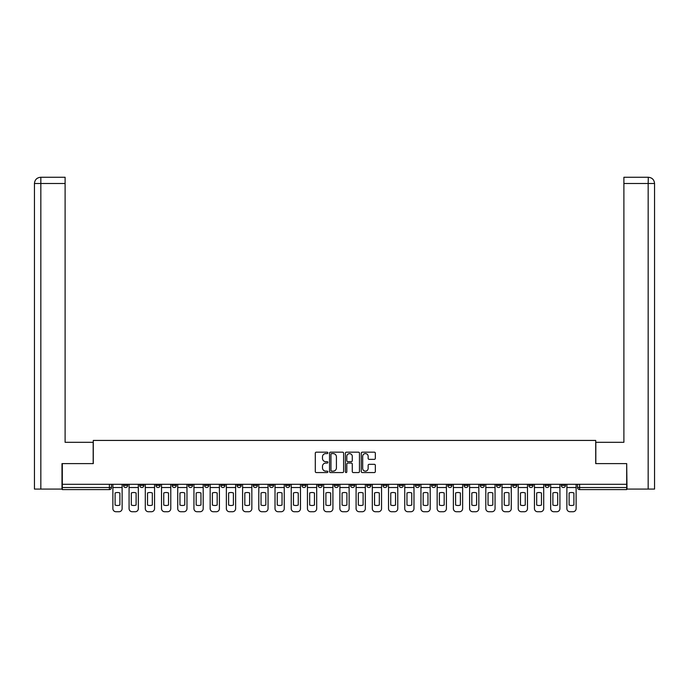 <?xml version="1.0" encoding="UTF-8"?>
<svg xmlns="http://www.w3.org/2000/svg" width="689" height="689" viewBox="0 0 689 689"><rect width="100%" height="100%" fill="white"/><g stroke="black" fill="none" stroke-linecap="round" stroke-linejoin="round"><path stroke-width="1.03" d="M327.869 452.88A0.715 0.715 0 0 0 327.154 452.165L316.32 452.165A1.016 1.016 0 0 0 315.295 453.181L315.295 471.552A1.016 1.016 0 0 0 316.32 472.568L327.154 472.568A0.715 0.715 0 0 0 327.869 471.853A0.715 0.715 0 0 0 327.154 471.138L325.751 471.138A3.264 3.264 0 0 1 322.486 467.874L322.486 466.35A3.264 3.264 0 0 1 325.751 463.077L327.154 463.077A0.715 0.715 0 0 0 327.869 462.371A0.715 0.715 0 0 0 327.154 461.656L325.751 461.656A3.264 3.264 0 0 1 322.486 458.392L322.486 456.859A3.264 3.264 0 0 1 325.751 453.595L327.154 453.595A0.715 0.715 0 0 0 327.869 452.88M561.32 484.298L561.32 485.444L565.471 485.444A2.076 2.076 0 0 1 563.395 487.519A2.076 2.076 0 0 1 561.32 485.444L561.32 484.298M545.102 484.298L545.102 485.444L549.262 485.444A2.076 2.076 0 0 1 547.178 487.519A2.076 2.076 0 0 1 545.102 485.444L545.102 484.298M447.816 484.298L447.816 485.444L451.975 485.444A2.076 2.076 0 0 1 449.891 487.519A2.076 2.076 0 0 1 447.816 485.444L447.816 484.298M431.598 484.298L431.598 485.444L435.758 485.444A2.076 2.076 0 0 1 433.682 487.519A2.076 2.076 0 0 1 431.598 485.444L431.598 484.298M415.389 484.298L415.389 485.444L419.541 485.444A2.076 2.076 0 0 1 417.465 487.519A2.076 2.076 0 0 1 415.389 485.444L415.389 484.298M382.955 484.298L382.955 485.444L387.115 485.444A2.076 2.076 0 0 1 385.039 487.519A2.076 2.076 0 0 1 382.955 485.444L382.955 484.298M350.529 485.444L350.529 484.298L350.529 485.444A2.076 2.076 0 0 0 352.604 487.519A2.076 2.076 0 0 1 350.529 485.444L354.689 485.444A2.076 2.076 0 0 1 352.604 487.519A2.076 2.076 0 0 0 354.689 485.444L354.689 484.298L354.689 485.444M334.311 485.444L334.311 484.298L334.311 485.444A2.076 2.076 0 0 0 336.396 487.519A2.076 2.076 0 0 1 334.311 485.444L338.471 485.444A2.076 2.076 0 0 1 336.396 487.519M318.103 485.444L318.103 484.298L318.103 485.444A2.076 2.076 0 0 0 320.178 487.519A2.076 2.076 0 0 1 318.103 485.444L322.254 485.444A2.076 2.076 0 0 1 320.178 487.519A2.076 2.076 0 0 0 322.254 485.444L322.254 484.298L322.254 485.444M301.885 484.298L301.885 485.444L306.045 485.444A2.076 2.076 0 0 1 303.961 487.519A2.076 2.076 0 0 1 301.885 485.444L301.885 484.298M285.668 484.298L285.668 485.444L289.828 485.444A2.076 2.076 0 0 1 287.752 487.519A2.076 2.076 0 0 1 285.668 485.444L285.668 484.298M269.459 484.298L269.459 485.444L273.611 485.444A2.076 2.076 0 0 1 271.535 487.519A2.076 2.076 0 0 1 269.459 485.444L269.459 484.298M253.242 485.444L253.242 484.298L253.242 485.444A2.076 2.076 0 0 0 255.318 487.519A2.076 2.076 0 0 1 253.242 485.444L257.402 485.444A2.076 2.076 0 0 1 255.318 487.519M220.816 485.444L220.816 484.298L220.816 485.444A2.076 2.076 0 0 0 222.892 487.519A2.076 2.076 0 0 1 220.816 485.444L224.967 485.444A2.076 2.076 0 0 1 222.892 487.519A2.076 2.076 0 0 0 224.967 485.444L224.967 484.298L224.967 485.444M204.599 485.444L204.599 484.298L204.599 485.444A2.076 2.076 0 0 0 206.674 487.519A2.076 2.076 0 0 1 204.599 485.444L208.758 485.444A2.076 2.076 0 0 1 206.674 487.519A2.076 2.076 0 0 0 208.758 485.444L208.758 484.298L208.758 485.444M188.381 485.444L188.381 484.298L188.381 485.444A2.076 2.076 0 0 0 190.465 487.519A2.076 2.076 0 0 1 188.381 485.444L192.541 485.444A2.076 2.076 0 0 1 190.465 487.519A2.076 2.076 0 0 0 192.541 485.444L192.541 484.298L192.541 485.444M172.172 485.444L172.172 484.298L172.172 485.444A2.076 2.076 0 0 0 174.248 487.519A2.076 2.076 0 0 1 172.172 485.444L176.324 485.444A2.076 2.076 0 0 1 174.248 487.519M155.955 485.444L155.955 484.298L155.955 485.444A2.076 2.076 0 0 0 158.031 487.519A2.076 2.076 0 0 1 155.955 485.444L160.115 485.444A2.076 2.076 0 0 1 158.031 487.519A2.076 2.076 0 0 0 160.115 485.444L160.115 484.298L160.115 485.444M139.738 485.444L139.738 484.298L139.738 485.444A2.076 2.076 0 0 0 141.822 487.519A2.076 2.076 0 0 1 139.738 485.444L143.898 485.444A2.076 2.076 0 0 1 141.822 487.519A2.076 2.076 0 0 0 143.898 485.444L143.898 484.298L143.898 485.444M374.316 459.356A1.016 1.016 0 0 0 375.333 458.34L375.333 453.181A1.016 1.016 0 0 0 374.316 452.165L362.276 452.165A1.016 1.016 0 0 0 361.26 453.181L361.26 471.552A1.016 1.016 0 0 0 362.276 472.568L374.316 472.568A1.016 1.016 0 0 0 375.333 471.552L375.333 465.325A1.016 1.016 0 0 0 374.316 464.308L369.166 464.308A1.016 1.016 0 0 0 368.141 465.325L368.141 468.408A2.73 2.73 0 0 1 365.411 471.138A2.73 2.73 0 0 1 362.69 468.408L362.69 456.325A2.73 2.73 0 0 1 365.411 453.595A2.73 2.73 0 0 1 368.141 456.325L368.141 458.34A1.016 1.016 0 0 0 369.166 459.356L374.316 459.356M40.84 489.078L34.45 489.078L34.45 183.498C34.82 179.708 36.896 177.633 40.677 177.262L65.11 177.262L65.11 183.498L40.84 183.498L40.84 489.078L61.993 489.078L61.993 463.611L93.282 463.611L93.282 440.435L595.718 440.435L595.718 463.611L626.697 463.611L626.697 484.298L62.303 484.298L62.303 487.519L111.472 487.519L111.472 484.298L111.472 487.519A2.076 2.076 0 0 1 109.387 489.595L62.303 489.595L62.303 487.519M62.303 463.611L62.303 484.298M343.604 453.181A1.016 1.016 0 0 0 342.588 452.165L330.548 452.165A1.016 1.016 0 0 0 329.531 453.181L329.531 471.552A1.016 1.016 0 0 0 330.548 472.568L342.588 472.568A1.016 1.016 0 0 0 343.604 471.552L343.604 453.181M346.412 452.165L358.452 452.165A1.016 1.016 0 0 1 359.469 453.181L359.469 471.552A1.016 1.016 0 0 1 358.452 472.568L353.302 472.568A1.016 1.016 0 0 1 352.277 471.552L352.277 464.102A1.016 1.016 0 0 0 351.261 463.077L347.842 463.077A1.016 1.016 0 0 0 346.817 464.102L346.817 471.853A0.715 0.715 0 0 1 346.111 472.568A0.715 0.715 0 0 1 345.396 471.853L345.396 453.181A1.016 1.016 0 0 1 346.412 452.165M577.528 484.298L577.528 487.519L626.697 487.519L626.697 489.595L579.613 489.595A2.076 2.076 0 0 1 577.528 487.519L577.528 484.298M626.697 484.298L626.697 487.519M565.471 484.298L565.471 485.444M549.262 484.298L549.262 485.444L549.262 484.298M533.045 484.298L533.045 485.444A2.076 2.076 0 0 1 530.969 487.519A2.076 2.076 0 0 1 528.885 485.444L533.045 485.444M528.885 484.298L528.885 485.444M516.828 484.298L516.828 485.444A2.076 2.076 0 0 1 514.752 487.519A2.076 2.076 0 0 1 512.676 485.444L516.828 485.444M512.676 484.298L512.676 485.444M500.619 484.298L500.619 485.444A2.076 2.076 0 0 1 498.535 487.519A2.076 2.076 0 0 1 496.459 485.444L500.619 485.444M496.459 484.298L496.459 485.444M484.401 484.298L484.401 485.444A2.076 2.076 0 0 1 482.326 487.519A2.076 2.076 0 0 1 480.242 485.444L484.401 485.444M480.242 484.298L480.242 485.444M468.184 484.298L468.184 485.444A2.076 2.076 0 0 1 466.108 487.519A2.076 2.076 0 0 1 464.033 485.444L468.184 485.444M464.033 484.298L464.033 485.444M451.975 484.298L451.975 485.444A2.076 2.076 0 0 1 449.891 487.519M435.758 484.298L435.758 485.444M419.541 485.444L419.541 484.298L419.541 485.444A2.076 2.076 0 0 1 417.465 487.519M403.332 484.298L403.332 485.444A2.076 2.076 0 0 1 401.248 487.519A2.076 2.076 0 0 1 399.172 485.444A2.076 2.076 0 0 0 401.248 487.519A2.076 2.076 0 0 0 403.332 485.444L399.172 485.444L399.172 484.298M387.115 485.444L387.115 484.298L387.115 485.444A2.076 2.076 0 0 1 385.039 487.519M370.897 484.298L370.897 485.444A2.076 2.076 0 0 1 368.822 487.519A2.076 2.076 0 0 1 366.746 485.444A2.076 2.076 0 0 0 368.822 487.519M366.746 484.298L366.746 485.444L370.897 485.444M338.471 484.298L338.471 485.444L338.471 484.298M306.045 485.444L306.045 484.298L306.045 485.444A2.076 2.076 0 0 1 303.961 487.519M289.828 485.444L289.828 484.298L289.828 485.444A2.076 2.076 0 0 1 287.752 487.519M273.611 485.444L273.611 484.298L273.611 485.444A2.076 2.076 0 0 1 271.535 487.519M257.402 484.298L257.402 485.444L257.402 484.298M241.184 485.444L241.184 484.298L241.184 485.444A2.076 2.076 0 0 1 239.109 487.519A2.076 2.076 0 0 1 237.025 485.444L241.184 485.444A2.076 2.076 0 0 1 239.109 487.519M237.025 484.298L237.025 485.444M176.324 484.298L176.324 485.444L176.324 484.298M127.68 484.298L127.68 485.444A2.076 2.076 0 0 1 125.605 487.519A2.076 2.076 0 0 1 123.529 485.444A2.076 2.076 0 0 0 125.605 487.519A2.076 2.076 0 0 0 127.68 485.444L127.68 484.298M123.529 484.298L123.529 485.444L127.68 485.444M109.387 484.298L109.387 489.595A2.076 2.076 0 0 0 111.472 487.519M331.667 453.595A0.715 0.715 0 0 0 330.953 454.309L330.953 470.423A0.715 0.715 0 0 0 331.667 471.138L333.149 471.138A3.264 3.264 0 0 0 336.413 467.874L336.413 456.859A3.264 3.264 0 0 0 333.149 453.595L331.667 453.595M352.277 456.376A2.73 2.73 0 0 0 349.547 453.646A2.73 2.73 0 0 0 346.817 456.376L346.817 460.631A1.016 1.016 0 0 0 347.842 461.656L351.261 461.656A1.016 1.016 0 0 0 352.277 460.631L352.277 456.376M112.875 487.519L112.875 508.62A3.118 3.118 149.7 0 0 115.993 511.738L119.008 511.738A3.118 3.118 -30.3 0 0 122.125 508.62L122.125 487.519L112.875 487.519L112.875 484.298M122.125 487.519L122.125 484.298M119.886 505.046L119.886 492.971A6.442 6.442 149.7 0 0 115.106 492.971L115.106 505.046A6.442 6.442 -30.3 0 0 119.886 505.046M93.179 463.611L93.179 442.304L65.11 442.304L65.11 183.498M40.84 177.262L40.84 183.498L34.45 183.498L34.45 426.715L34.45 183.498C34.812 179.717 36.896 177.633 40.685 177.262M595.821 463.611L595.821 442.304L623.889 442.304L623.889 177.262L648.306 177.262L648.16 183.498L623.889 183.498M654.55 426.715L654.55 183.498L654.55 489.078L627.007 489.078L626.697 463.611M648.16 489.078L648.16 183.498L654.55 183.498C654.18 179.708 652.104 177.633 648.323 177.262M129.084 487.519L129.084 508.62A3.118 3.118 149.7 0 0 132.202 511.738L135.216 511.738A3.118 3.118 -30.3 0 0 138.334 508.62L138.334 487.519L129.084 487.519L129.084 484.298M138.334 487.519L138.334 484.298M136.103 505.046L136.103 492.971A6.442 6.442 149.7 0 0 131.323 492.971L131.323 505.046A6.442 6.442 -30.3 0 0 136.103 505.046M145.301 487.519L145.301 508.62A3.118 3.118 149.7 0 0 148.419 511.738L151.434 511.738A3.118 3.118 -30.3 0 0 154.551 508.62L154.551 487.519L145.301 487.519L145.301 484.298M154.551 487.519L154.551 484.298M152.321 505.046L152.321 492.971A6.442 6.442 149.7 0 0 147.532 492.971L147.532 505.046A6.442 6.442 -30.3 0 0 152.321 505.046M161.519 487.519L161.519 508.62A3.118 3.118 149.7 0 0 164.637 511.738L167.651 511.738A3.118 3.118 -30.3 0 0 170.769 508.62L170.769 487.519L161.519 487.519L161.519 484.298M170.769 487.519L170.769 484.298M168.529 505.046L168.529 492.971A6.442 6.442 149.7 0 0 163.749 492.971L163.749 505.046A6.442 6.442 -30.3 0 0 168.529 505.046M177.728 487.519L177.728 508.62A3.118 3.118 149.7 0 0 180.845 511.738L183.86 511.738A3.118 3.118 -30.3 0 0 186.977 508.62L186.977 487.519L177.728 487.519L177.728 484.298M186.977 487.519L186.977 484.298M184.747 505.046L184.747 492.971A6.442 6.442 149.7 0 0 179.967 492.971L179.967 505.046A6.442 6.442 -30.3 0 0 184.747 505.046M193.945 487.519L193.945 508.62A3.118 3.118 149.7 0 0 197.063 511.738L200.077 511.738A3.118 3.118 -30.3 0 0 203.195 508.62L203.195 487.519L193.945 487.519L193.945 484.298M203.195 487.519L203.195 484.298M200.964 505.046L200.964 492.971A6.442 6.442 149.7 0 0 196.176 492.971L196.176 505.046A6.442 6.442 -30.3 0 0 200.964 505.046M210.162 487.519L210.162 508.62A3.118 3.118 149.7 0 0 213.28 511.738L216.294 511.738A3.118 3.118 -30.3 0 0 219.412 508.62L219.412 487.519L210.162 487.519L210.162 484.298M219.412 487.519L219.412 484.298M217.173 505.046L217.173 492.971A6.442 6.442 149.7 0 0 212.393 492.971L212.393 505.046A6.442 6.442 -30.3 0 0 217.173 505.046M226.371 487.519L226.371 508.62A3.118 3.118 149.7 0 0 229.489 511.738L232.503 511.738A3.118 3.118 -30.3 0 0 235.621 508.62L235.621 487.519L226.371 487.519L226.371 484.298M235.621 487.519L235.621 484.298M233.39 505.046L233.39 492.971A6.442 6.442 149.7 0 0 228.61 492.971L228.61 505.046A6.442 6.442 -30.3 0 0 233.39 505.046M242.588 487.519L242.588 508.62A3.118 3.118 149.7 0 0 245.706 511.738L248.72 511.738A3.118 3.118 -30.3 0 0 251.838 508.62L251.838 487.519L242.588 487.519L242.588 484.298M251.838 487.519L251.838 484.298M249.607 505.046L249.607 492.971A6.442 6.442 149.7 0 0 244.819 492.971L244.819 505.046A6.442 6.442 -30.3 0 0 249.607 505.046M258.806 487.519L258.806 508.62A3.118 3.118 149.7 0 0 261.923 511.738L264.938 511.738A3.118 3.118 -30.3 0 0 268.055 508.62L268.055 487.519L258.806 487.519L258.806 484.298M268.055 487.519L268.055 484.298M265.816 505.046L265.816 492.971A6.442 6.442 149.7 0 0 261.036 492.971L261.036 505.046A6.442 6.442 -30.3 0 0 265.816 505.046M275.014 487.519L275.014 508.62A3.118 3.118 149.7 0 0 278.132 511.738L281.146 511.738A3.118 3.118 -30.3 0 0 284.264 508.62L284.264 487.519L275.014 487.519L275.014 484.298M284.264 487.519L284.264 484.298M282.034 505.046L282.034 492.971A6.442 6.442 149.7 0 0 277.254 492.971L277.254 505.046A6.442 6.442 -30.3 0 0 282.034 505.046M291.232 487.519L291.232 508.62A3.118 3.118 149.7 0 0 294.349 511.738L297.364 511.738A3.118 3.118 -30.3 0 0 300.482 508.62L300.482 487.519L291.232 487.519L291.232 484.298M300.482 487.519L300.482 484.298M298.251 505.046L298.251 492.971A6.442 6.442 149.7 0 0 293.462 492.971L293.462 505.046A6.442 6.442 -30.3 0 0 298.251 505.046M307.449 487.519L307.449 508.62A3.118 3.118 149.7 0 0 310.567 511.738L313.581 511.738A3.118 3.118 -30.3 0 0 316.699 508.62L316.699 487.519L307.449 487.519L307.449 484.298M316.699 487.519L316.699 484.298M314.46 505.046L314.46 492.971A6.442 6.442 149.7 0 0 309.68 492.971L309.68 505.046A6.442 6.442 -30.3 0 0 314.46 505.046M323.658 487.519L323.658 508.62A3.118 3.118 149.7 0 0 326.775 511.738L329.79 511.738A3.118 3.118 -30.3 0 0 332.908 508.62L332.908 487.519L323.658 487.519L323.658 484.298M332.908 487.519L332.908 484.298M330.677 505.046L330.677 492.971A6.442 6.442 149.7 0 0 325.897 492.971L325.897 505.046A6.442 6.442 -30.3 0 0 330.677 505.046M339.875 487.519L339.875 508.62A3.118 3.118 149.7 0 0 342.993 511.738L346.007 511.738A3.118 3.118 -30.3 0 0 349.125 508.62L349.125 487.519L339.875 487.519L339.875 484.298M349.125 487.519L349.125 484.298M346.894 505.046L346.894 492.971A6.442 6.442 149.7 0 0 342.106 492.971L342.106 505.046A6.442 6.442 -30.3 0 0 346.894 505.046M356.092 487.519L356.092 508.62A3.118 3.118 149.7 0 0 359.21 511.738L362.225 511.738A3.118 3.118 -30.3 0 0 365.342 508.62L365.342 487.519L356.092 487.519L356.092 484.298M365.342 487.519L365.342 484.298M363.103 505.046L363.103 492.971A6.442 6.442 149.7 0 0 358.323 492.971L358.323 505.046A6.442 6.442 -30.3 0 0 363.103 505.046M372.301 487.519L372.301 508.62A3.118 3.118 149.7 0 0 375.419 511.738L378.433 511.738A3.118 3.118 -30.3 0 0 381.551 508.62L381.551 487.519L372.301 487.519L372.301 484.298M381.551 487.519L381.551 484.298M379.32 505.046L379.32 492.971A6.442 6.442 149.7 0 0 374.54 492.971L374.54 505.046A6.442 6.442 -30.3 0 0 379.32 505.046M388.518 487.519L388.518 508.62A3.118 3.118 149.7 0 0 391.636 511.738L394.651 511.738A3.118 3.118 -30.3 0 0 397.768 508.62L397.768 487.519L388.518 487.519L388.518 484.298M397.768 487.519L397.768 484.298M395.538 505.046L395.538 492.971A6.442 6.442 149.7 0 0 390.749 492.971L390.749 505.046A6.442 6.442 -30.3 0 0 395.538 505.046M404.736 487.519L404.736 508.62A3.118 3.118 149.7 0 0 407.854 511.738L410.868 511.738A3.118 3.118 -30.3 0 0 413.986 508.62L413.986 487.519L404.736 487.519L404.736 484.298M413.986 487.519L413.986 484.298M411.746 505.046L411.746 492.971A6.442 6.442 149.7 0 0 406.966 492.971L406.966 505.046A6.442 6.442 -30.3 0 0 411.746 505.046M420.945 487.519L420.945 508.62A3.118 3.118 149.7 0 0 424.062 511.738L427.077 511.738A3.118 3.118 -30.3 0 0 430.194 508.62L430.194 487.519L420.945 487.519L420.945 484.298M430.194 487.519L430.194 484.298M427.964 505.046L427.964 492.971A6.442 6.442 149.7 0 0 423.184 492.971L423.184 505.046A6.442 6.442 -30.3 0 0 427.964 505.046M437.162 487.519L437.162 508.62A3.118 3.118 149.7 0 0 440.28 511.738L443.294 511.738A3.118 3.118 -30.3 0 0 446.412 508.62L446.412 487.519L437.162 487.519L437.162 484.298M446.412 487.519L446.412 484.298M444.181 505.046L444.181 492.971A6.442 6.442 149.7 0 0 439.393 492.971L439.393 505.046A6.442 6.442 -30.3 0 0 444.181 505.046M453.379 487.519L453.379 508.62A3.118 3.118 149.7 0 0 456.497 511.738L459.511 511.738A3.118 3.118 -30.3 0 0 462.629 508.62L462.629 487.519L453.379 487.519L453.379 484.298M462.629 487.519L462.629 484.298M460.39 505.046L460.39 492.971A6.442 6.442 149.7 0 0 455.61 492.971L455.61 505.046A6.442 6.442 -30.3 0 0 460.39 505.046M469.588 487.519L469.588 508.62A3.118 3.118 149.7 0 0 472.706 511.738L475.72 511.738A3.118 3.118 -30.3 0 0 478.838 508.62L478.838 487.519L469.588 487.519L469.588 484.298M478.838 487.519L478.838 484.298M476.607 505.046L476.607 492.971A6.442 6.442 149.7 0 0 471.827 492.971L471.827 505.046A6.442 6.442 -30.3 0 0 476.607 505.046M485.805 487.519L485.805 508.62A3.118 3.118 149.7 0 0 488.923 511.738L491.937 511.738A3.118 3.118 -30.3 0 0 495.055 508.62L495.055 487.519L485.805 487.519L485.805 484.298M495.055 487.519L495.055 484.298M492.824 505.046L492.824 492.971A6.442 6.442 149.7 0 0 488.036 492.971L488.036 505.046A6.442 6.442 -30.3 0 0 492.824 505.046M502.023 487.519L502.023 508.62A3.118 3.118 149.7 0 0 505.14 511.738L508.155 511.738A3.118 3.118 -30.3 0 0 511.272 508.62L511.272 487.519L502.023 487.519L502.023 484.298M511.272 487.519L511.272 484.298M509.033 505.046L509.033 492.971A6.442 6.442 149.7 0 0 504.253 492.971L504.253 505.046A6.442 6.442 -30.3 0 0 509.033 505.046M518.231 487.519L518.231 508.62A3.118 3.118 149.7 0 0 521.349 511.738L524.363 511.738A3.118 3.118 -30.3 0 0 527.481 508.62L527.481 487.519L518.231 487.519L518.231 484.298M527.481 487.519L527.481 484.298M525.251 505.046L525.251 492.971A6.442 6.442 149.7 0 0 520.471 492.971L520.471 505.046A6.442 6.442 -30.3 0 0 525.251 505.046M534.449 487.519L534.449 508.62A3.118 3.118 149.7 0 0 537.566 511.738L540.581 511.738A3.118 3.118 -30.3 0 0 543.699 508.62L543.699 487.519L534.449 487.519L534.449 484.298M543.699 487.519L543.699 484.298M541.468 505.046L541.468 492.971A6.442 6.442 149.7 0 0 536.679 492.971L536.679 505.046A6.442 6.442 -30.3 0 0 541.468 505.046M550.666 487.519L550.666 508.62A3.118 3.118 149.7 0 0 553.784 511.738L556.798 511.738A3.118 3.118 -30.3 0 0 559.916 508.62L559.916 487.519L550.666 487.519L550.666 484.298M559.916 487.519L559.916 484.298M557.677 505.046L557.677 492.971A6.442 6.442 149.7 0 0 552.897 492.971L552.897 505.046A6.442 6.442 -30.3 0 0 557.677 505.046M566.875 487.519L566.875 508.62A3.118 3.118 149.7 0 0 569.992 511.738L573.007 511.738A3.118 3.118 -30.3 0 0 576.125 508.62L576.125 487.519L566.875 487.519L566.875 484.298M576.125 487.519L576.125 484.298M573.894 505.046L573.894 492.971A6.442 6.442 149.7 0 0 569.114 492.971L569.114 505.046A6.442 6.442 -30.3 0 0 573.894 505.046M579.613 484.298L579.613 489.595M34.45 183.498L34.45 426.715"/></g></svg>
